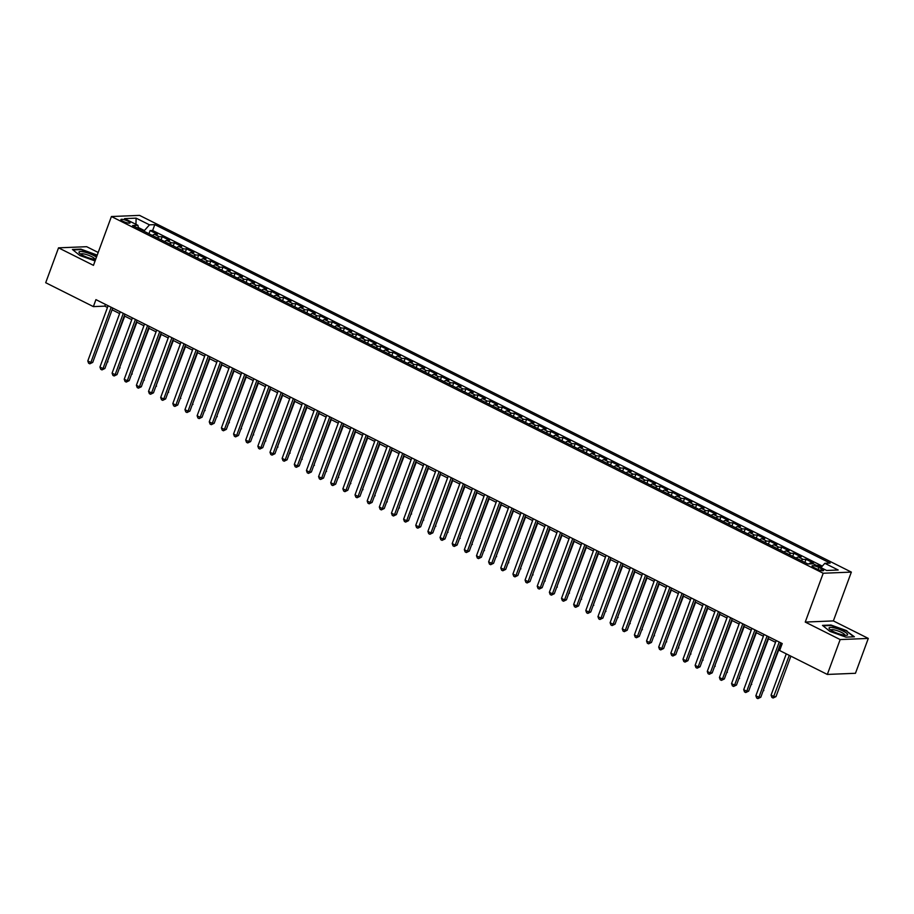<?xml version="1.0" encoding="UTF-8"?>
<svg xmlns="http://www.w3.org/2000/svg" width="914" height="914" viewBox="0 0 914 914"><rect width="100%" height="100%" fill="white"/><g stroke="black" fill="none" stroke-linecap="round" stroke-linejoin="round"><path stroke-width="1.37" d="M123.036 221.325A4.867 1.051 20.2 0 0 130.039 222.902A4.867 1.051 20.2 0 0 127.903 221.119A4.867 1.051 20.2 0 0 120.899 219.543A4.867 1.051 20.2 0 0 123.036 221.325M98.186 252.47L86.67 246.7L58.53 247.843L45.7 282.712L93.377 306.613L104.779 306.144L107.475 307.492M851.345 572.095L139.545 215.384L111.417 216.527L823.206 573.249L851.345 572.095L833.374 620.914L805.245 622.068L840.16 639.572L868.3 638.418L833.374 620.914M868.3 638.418L855.47 673.287L827.33 674.441L840.16 639.572M821.48 567.057L818.167 565.4L817.904 566.097M808.639 563.961A6.09 2.742 -63.4 0 1 810.535 563.081L813.3 562.967L806.022 559.311L804.868 562.453M796.22 558.111A6.09 2.742 116.6 0 1 798.379 556.992L801.155 556.877L793.866 553.221L792.712 556.363M784.075 552.022A6.09 2.742 116.6 0 1 786.234 550.902L789.011 550.788L781.721 547.132L780.567 550.274M771.919 545.944A6.09 2.742 116.6 0 1 774.089 544.813L776.866 544.698L769.577 541.054L768.423 544.184M759.774 539.854A6.09 2.742 116.6 0 1 761.945 538.723L764.721 538.609L757.432 534.964L756.278 538.095M747.629 533.765A6.09 2.742 116.6 0 1 749.8 532.645L752.576 532.531L745.287 528.875L744.133 532.017M735.484 527.675A6.09 2.742 116.6 0 1 737.655 526.555L740.431 526.441L733.142 522.785L731.988 525.927M723.34 521.586A6.09 2.742 116.6 0 1 725.499 520.466L728.275 520.352L720.986 516.696L719.832 519.837M711.195 515.507A6.09 2.742 116.6 0 1 713.354 514.376L716.13 514.262L708.841 510.618L707.687 513.748M699.05 509.418A6.09 2.742 116.6 0 1 701.209 508.287L703.986 508.173L696.697 504.528L695.543 507.658M686.894 503.328A6.09 2.742 116.6 0 1 689.065 502.209L691.841 502.094L684.552 498.438L683.398 501.569M674.749 497.239A6.09 2.742 116.6 0 1 676.92 496.119L679.696 496.005L672.407 492.349L671.253 495.491M662.604 491.149A6.09 2.742 116.6 0 1 664.775 490.03L667.551 489.915L660.262 486.259L659.108 489.401M650.46 485.071A6.09 2.742 116.6 0 1 652.619 483.94L655.395 483.826L648.106 480.17L646.952 483.312M638.315 478.982A6.09 2.742 116.6 0 1 640.474 477.851L643.25 477.736L635.961 474.092L634.807 477.222M626.17 472.892A6.09 2.742 116.6 0 1 628.329 471.761L631.106 471.658L623.816 468.002L622.663 471.133M614.014 466.803A6.09 2.742 116.6 0 1 616.185 465.683L618.961 465.569L611.672 461.913L610.518 465.055M601.869 460.713A6.09 2.742 116.6 0 1 604.04 459.593L606.816 459.479L599.527 455.823L598.373 458.965M589.724 454.635A6.09 2.742 116.6 0 1 591.895 453.504L594.671 453.39L587.382 449.734L586.228 452.876M577.579 448.546A6.09 2.742 116.6 0 1 579.739 447.414L582.515 447.3L575.237 443.656L574.083 446.786M565.435 442.456A6.09 2.742 116.6 0 1 567.594 441.325L570.37 441.222L563.081 437.566L561.927 440.697M553.29 436.366A6.09 2.742 116.6 0 1 555.449 435.247L558.226 435.133L550.936 431.477L549.782 434.618M541.134 430.277A6.09 2.742 116.6 0 1 543.304 429.157L546.081 429.043L538.792 425.387L537.638 428.529M528.989 424.187A6.09 2.742 116.6 0 1 531.16 423.068L533.936 422.954L526.647 419.298L525.493 422.439M516.844 418.109A6.09 2.742 116.6 0 1 519.015 416.978L521.791 416.864L514.502 413.219L513.348 416.35M504.699 412.02A6.09 2.742 116.6 0 1 506.87 410.889L509.635 410.774L502.357 407.13L501.203 410.26M492.555 405.93A6.09 2.742 116.6 0 1 494.714 404.811L497.49 404.696L490.201 401.04L489.047 404.171M480.41 399.841A6.09 2.742 116.6 0 1 482.569 398.721L485.345 398.607L478.056 394.951L476.902 398.093M468.265 393.751A6.09 2.742 116.6 0 1 470.424 392.632L473.201 392.517L465.912 388.861L464.758 392.003M456.109 387.673A6.09 2.742 116.6 0 1 458.28 386.542L461.056 386.428L453.767 382.783L452.613 385.914M443.964 381.584A6.09 2.742 116.6 0 1 446.135 380.453L448.911 380.338L441.622 376.694L440.468 379.824M431.819 375.494A6.09 2.742 116.6 0 1 433.99 374.374L436.766 374.26L429.477 370.604L428.323 373.735M419.675 369.405A6.09 2.742 116.6 0 1 421.834 368.285L424.61 368.171L417.321 364.515L416.167 367.657M407.53 363.315A6.09 2.742 116.6 0 1 409.689 362.195L412.465 362.081L405.176 358.425L404.022 361.567M395.385 357.237A6.09 2.742 116.6 0 1 397.544 356.106L400.321 355.992L393.031 352.336L391.877 355.477M383.229 351.147A6.09 2.742 116.6 0 1 385.4 350.016L388.176 349.902L380.887 346.257L379.733 349.388M371.084 345.058A6.09 2.742 116.6 0 1 373.255 343.927L376.031 343.824L368.742 340.168L367.588 343.298M358.939 338.968A6.09 2.742 116.6 0 1 361.11 337.849L363.886 337.734L356.597 334.078L355.443 337.22M346.794 332.879A6.09 2.742 116.6 0 1 348.954 331.759L351.73 331.645L344.452 327.989L343.298 331.131M334.65 326.801A6.09 2.742 116.6 0 1 336.809 325.67L339.585 325.555L332.296 321.899L331.142 325.041M322.505 320.711A6.09 2.742 116.6 0 1 324.664 319.58L327.441 319.466L320.151 315.821L318.997 318.952M310.349 314.622A6.09 2.742 116.6 0 1 312.519 313.491L315.296 313.376L308.007 309.732L306.853 312.862M298.204 308.532A6.09 2.742 116.6 0 1 300.375 307.412L303.151 307.298L295.862 303.642L294.708 306.784M286.059 302.443A6.09 2.742 116.6 0 1 288.23 301.323L291.006 301.209L283.717 297.553L282.563 300.695M273.914 296.353A6.09 2.742 116.6 0 1 276.085 295.233L278.85 295.119L271.572 291.463L270.418 294.605M261.77 290.275A6.09 2.742 116.6 0 1 263.929 289.144L266.705 289.03L259.416 285.385L258.262 288.516M249.625 284.185A6.09 2.742 116.6 0 1 251.784 283.054L254.56 282.94L247.271 279.296L246.117 282.426M237.469 278.096A6.09 2.742 116.6 0 1 239.639 276.976L242.416 276.862L235.127 273.206L233.973 276.336M225.324 272.006A6.09 2.742 116.6 0 1 227.495 270.887L230.271 270.773L222.982 267.117L221.828 270.258M213.179 265.917A6.09 2.742 116.6 0 1 215.35 264.797L218.126 264.683L210.837 261.027L209.683 264.169M201.034 259.839A6.09 2.742 116.6 0 1 203.205 258.708L205.981 258.593L198.692 254.949L197.538 258.079M188.89 253.749A6.09 2.742 116.6 0 1 191.049 252.618L193.825 252.504L186.536 248.859L185.382 251.99M176.745 247.66A6.09 2.742 116.6 0 1 178.904 246.529L181.68 246.426L174.391 242.77L173.237 245.9M164.6 241.57A6.09 2.742 116.6 0 1 166.759 240.451L169.536 240.336L162.246 236.68L161.093 239.822M827.33 674.441L779.653 650.539L782.224 643.57L95.936 299.632L93.377 306.613M821.515 568.771L818.841 567.434A4.719 1.017 20.2 0 0 812.055 565.903A4.719 1.017 20.2 0 0 814.123 567.628L816.796 568.965A4.719 1.017 20.2 0 0 823.583 570.496A4.719 1.017 20.2 0 0 821.515 568.771L820.886 570.473M138.494 228.489L137.923 225.324L132.599 225.541L807.953 563.995L813.277 563.778L826.633 570.473L838.195 570.005L824.828 563.31L830.152 563.093L154.809 224.627L149.485 224.844L144.389 230.557L138.322 227.506M137.923 225.324L124.555 218.629L136.117 218.149L149.485 224.844M816.636 565.458L818.167 565.4M822.326 566.109L152.649 230.488L150.102 230.591L148.948 233.733M152.444 235.481A6.09 2.742 116.6 0 1 154.615 234.361L157.391 234.247L150.102 230.591M157.311 237.914A6.09 2.742 -63.4 0 1 159.47 236.795L162.246 236.68M169.456 244.004A6.09 2.742 -63.4 0 1 171.615 242.884L174.391 242.77M181.6 250.093A6.09 2.742 -63.4 0 1 183.771 248.974L186.536 248.859M193.745 256.183A6.09 2.742 -63.4 0 1 195.916 255.052L198.692 254.949M205.89 262.272A6.09 2.742 -63.4 0 1 208.061 261.141L210.837 261.027M218.035 268.362A6.09 2.742 -63.4 0 1 220.205 267.231L222.982 267.117M230.191 274.44A6.09 2.742 -63.4 0 1 232.35 273.32L235.127 273.206M242.336 280.529A6.09 2.742 -63.4 0 1 244.495 279.41L247.271 279.296M254.48 286.619A6.09 2.742 -63.4 0 1 256.64 285.488L259.416 285.385M266.625 292.709A6.09 2.742 -63.4 0 1 268.796 291.577L271.572 291.463M278.77 298.798A6.09 2.742 -63.4 0 1 280.941 297.667L283.717 297.553M290.915 304.876A6.09 2.742 -63.4 0 1 293.086 303.756L295.862 303.642M303.071 310.966A6.09 2.742 -63.4 0 1 305.23 309.846L308.007 309.732M315.216 317.055A6.09 2.742 -63.4 0 1 317.375 315.936L320.151 315.821M327.361 323.145A6.09 2.742 -63.4 0 1 329.52 322.014L332.296 321.899M339.505 329.234A6.09 2.742 -63.4 0 1 341.676 328.103L344.452 327.989M351.65 335.312A6.09 2.742 -63.4 0 1 353.821 334.193L356.597 334.078M363.795 341.402A6.09 2.742 -63.4 0 1 365.966 340.282L368.742 340.168M375.951 347.491A6.09 2.742 -63.4 0 1 378.11 346.372L380.887 346.257M388.096 353.581A6.09 2.742 -63.4 0 1 390.255 352.45L393.031 352.336M400.241 359.67A6.09 2.742 -63.4 0 1 402.4 358.539L405.176 358.425M412.385 365.749A6.09 2.742 -63.4 0 1 414.556 364.629L417.321 364.515M424.53 371.838A6.09 2.742 -63.4 0 1 426.701 370.718L429.477 370.604M436.675 377.928A6.09 2.742 -63.4 0 1 438.846 376.808L441.622 376.694M448.82 384.017A6.09 2.742 -63.4 0 1 450.99 382.886L453.767 382.783M460.976 390.107A6.09 2.742 -63.4 0 1 463.135 388.976L465.912 388.861M473.121 396.196A6.09 2.742 -63.4 0 1 475.28 395.065L478.056 394.951M485.265 402.274A6.09 2.742 -63.4 0 1 487.425 401.155L490.201 401.04M497.41 408.364A6.09 2.742 -63.4 0 1 499.581 407.244L502.357 407.13M509.555 414.453A6.09 2.742 -63.4 0 1 511.726 413.322L514.502 413.219M521.7 420.543A6.09 2.742 -63.4 0 1 523.871 419.412L526.647 419.298M533.856 426.632A6.09 2.742 -63.4 0 1 536.015 425.501L538.792 425.387M546.001 432.71A6.09 2.742 -63.4 0 1 548.16 431.591L550.936 431.477M558.146 438.8A6.09 2.742 -63.4 0 1 560.305 437.68L563.081 437.566M570.29 444.889A6.09 2.742 -63.4 0 1 572.461 443.77L575.237 443.656M582.435 450.979A6.09 2.742 -63.4 0 1 584.606 449.848L587.382 449.734M594.58 457.069A6.09 2.742 -63.4 0 1 596.751 455.937L599.527 455.823M606.736 463.147A6.09 2.742 -63.4 0 1 608.895 462.027L611.672 461.913M618.881 469.236A6.09 2.742 -63.4 0 1 621.04 468.117L623.816 468.002M631.026 475.326A6.09 2.742 -63.4 0 1 633.185 474.206L635.961 474.092M643.17 481.415A6.09 2.742 -63.4 0 1 645.341 480.284L648.106 480.17M655.315 487.505A6.09 2.742 -63.4 0 1 657.486 486.374L660.262 486.259M667.46 493.594A6.09 2.742 -63.4 0 1 669.631 492.463L672.407 492.349M679.605 499.672A6.09 2.742 -63.4 0 1 681.775 498.553L684.552 498.438M691.761 505.762A6.09 2.742 -63.4 0 1 693.92 504.642L696.697 504.528M703.906 511.851A6.09 2.742 -63.4 0 1 706.065 510.72L708.841 510.618M716.05 517.941A6.09 2.742 -63.4 0 1 718.21 516.81L720.986 516.696M728.195 524.03A6.09 2.742 -63.4 0 1 730.366 522.899L733.142 522.785M740.34 530.109A6.09 2.742 -63.4 0 1 742.511 528.989L745.287 528.875M752.485 536.198A6.09 2.742 -63.4 0 1 754.656 535.078L757.432 534.964M764.641 542.288A6.09 2.742 -63.4 0 1 766.8 541.157L769.577 541.054M776.786 548.377A6.09 2.742 -63.4 0 1 778.945 547.246L781.721 547.132M788.931 554.467A6.09 2.742 -63.4 0 1 791.09 553.336L793.866 553.221M801.075 560.545A6.09 2.742 -63.4 0 1 803.246 559.425L806.022 559.311M58.53 247.843L93.457 265.346L111.417 216.527M805.245 622.068L823.206 573.249M112.091 309.8L119.62 313.582M124.235 315.89L131.765 319.672M136.38 321.979L143.909 325.75M148.525 328.069L156.054 331.839M160.681 334.158L168.21 337.929M172.826 340.248L180.355 344.018M184.971 346.326L192.5 350.108M197.116 352.416L204.645 356.186M209.26 358.505L216.789 362.275M221.405 364.595L228.934 368.365M233.561 370.684L241.09 374.454M245.706 376.762L253.235 380.544M257.851 382.852L265.38 386.622M269.996 388.941L277.525 392.712M282.14 395.031L289.669 398.801M294.285 401.12L301.814 404.891M306.441 407.198L313.959 410.98M318.586 413.288L326.115 417.07M330.731 419.377L338.26 423.148M342.876 425.467L350.405 429.237M355.02 431.557L362.55 435.327M367.165 437.646L374.694 441.416M379.31 443.724L386.839 447.506M391.466 449.814L398.995 453.584M403.611 455.903L411.14 459.673M415.756 461.993L423.285 465.763M427.901 468.082L435.43 471.853M440.045 474.16L447.574 477.942M452.19 480.25L459.719 484.02M464.346 486.339L471.875 490.11M476.491 492.429L484.02 496.199M488.636 498.518L496.165 502.289M500.781 504.597L508.31 508.378M512.925 510.686L520.454 514.456M525.07 516.776L532.599 520.546M537.226 522.865L544.744 526.635M549.371 528.955L556.9 532.725M561.516 535.033L569.045 538.814M573.661 541.122L581.19 544.904M585.805 547.212L593.335 550.982M597.95 553.301L605.479 557.072M610.095 559.391L617.624 563.161M622.251 565.48L629.78 569.251M634.396 571.558L641.925 575.34M646.541 577.648L654.07 581.418M658.686 583.738L666.215 587.508M670.83 589.827L678.359 593.597M682.975 595.917L690.504 599.687M695.131 601.995L702.66 605.776M707.276 608.084L714.805 611.854M719.421 614.174L726.95 617.944M731.566 620.263L739.095 624.034M743.71 626.353L751.239 630.123M755.855 632.431L763.384 636.213M768.011 638.52L775.54 642.291M780.156 644.61L781.573 645.33M144.115 231.311L144.389 230.557M105.43 304.385L104.779 306.144M820.966 567.628L824.828 563.31M152.649 230.488L154.809 224.627M136.117 218.149L135.946 224.33M846.912 630.729L830.952 625.027L822.486 625.382L829.969 631.425L845.93 637.127L854.396 636.784L846.752 631.186M97.215 255.12L80.9 249.134L72.434 249.488L79.918 255.532L95.067 260.947M779.219 642.062L758.894 697.291L755.867 695.76L776.18 640.543M780.796 642.85L760.802 697.211L758.894 697.291L757.889 698.616L756.678 698.01L755.867 695.76M760.802 697.211L757.889 698.616M786.269 653.853L771.073 695.143L774.112 696.662L776.009 696.594L790.884 656.172M776.009 696.594L773.095 697.999L789.296 655.372M773.095 697.999L771.884 697.393L771.073 695.143M833.397 631.563A9.894 2.136 20.2 0 0 846.627 635.287A9.894 2.136 20.2 0 0 843.279 631.151A9.894 2.136 20.2 0 0 832.608 627.575A9.894 2.136 20.2 0 0 829.478 628.969A9.894 2.136 20.2 0 0 833.397 631.563M844.879 635.253A7.495 1.622 20.2 0 0 844.902 635.219A7.495 1.622 20.2 0 0 841.611 632.477A7.495 1.622 20.2 0 0 830.837 630.043A7.495 1.622 20.2 0 0 830.826 630.089M823.034 625.827L831.089 625.496L846.547 631.026L853.71 636.807M96.45 257.211A9.894 2.136 20.2 0 0 83.917 251.933A9.894 2.136 20.2 0 0 79.427 253.075A9.894 2.136 20.2 0 0 92.657 258.993A9.894 2.136 20.2 0 0 95.627 259.416M94.828 259.359A7.495 1.622 20.2 0 0 94.85 259.325A7.495 1.622 20.2 0 0 91.686 256.651A7.495 1.622 20.2 0 0 84.511 254.069A7.495 1.622 20.2 0 0 80.786 254.149A7.495 1.622 20.2 0 0 80.775 254.195M72.983 249.933L81.038 249.602L97.044 255.577M767.075 635.973L746.749 691.201L743.71 689.682L764.035 634.453M768.651 636.772L748.657 691.121L746.749 691.201L745.744 692.538L744.533 691.921L743.71 689.682M748.657 691.121L745.744 692.538M754.918 629.883L734.605 685.112L731.566 683.592L751.891 628.364M756.506 630.683L736.501 685.032L734.605 685.112L733.599 686.448L732.388 685.831L731.566 683.592M736.501 685.032L733.599 686.448M742.774 623.805L722.46 679.022L719.421 677.503L739.746 622.274M744.362 624.593L724.356 678.942L722.46 679.022L721.454 680.359L720.232 679.753L719.421 677.503M724.356 678.942L721.454 680.359M730.629 617.715L710.315 672.933L707.276 671.413L727.59 616.196M732.217 618.504L712.212 672.864L710.315 672.933L709.31 674.269L708.087 673.664L707.276 671.413M712.212 672.864L709.31 674.269M763.259 690.527L780.659 644.861M763.864 690.504L763.087 691.007M751.114 684.437L768.503 638.772M751.719 684.415L750.942 684.917M738.969 678.348L756.358 632.682M739.575 678.325L738.786 678.828M726.824 672.27L744.213 626.604M727.418 672.236L726.641 672.738M718.484 611.626L698.17 666.854L695.131 665.323L715.445 610.106M720.061 612.414L700.067 666.774L698.17 666.854L697.154 668.18L695.942 667.574L695.131 665.323M700.067 666.774L697.154 668.18M714.668 666.18L732.068 620.515M715.274 666.157L714.497 666.649M706.339 605.536L686.014 660.765L682.986 659.245L703.3 604.017M707.916 606.336L687.922 660.685L686.014 660.765L685.009 662.102L683.798 661.485L682.986 659.245M687.922 660.685L685.009 662.102M702.523 660.091L719.924 614.425M703.129 660.068L702.352 660.571M694.194 599.447L673.869 654.675L670.842 653.156L691.155 597.927M695.771 600.247L675.777 654.595L673.869 654.675L672.864 656.012L671.653 655.395L670.842 653.156M675.777 654.595L672.864 656.012M690.378 654.001L707.779 608.336M690.984 653.978L690.207 654.481M682.05 593.369L661.725 648.586L658.686 647.066L679.011 591.838M683.626 594.157L663.633 648.506L661.725 648.586L660.719 649.923L659.508 649.317L658.686 647.066M663.633 648.506L660.719 649.923M678.234 647.912L695.634 602.246M678.839 647.889L678.062 648.392M669.893 587.279L649.58 642.496L646.541 640.977L666.866 585.76M671.482 588.068L651.476 642.428L649.58 642.496L648.574 643.833L647.352 643.228L646.541 640.977M651.476 642.428L648.574 643.833M657.749 581.19L637.435 636.418L634.396 634.887L654.71 579.67M659.337 581.978L639.332 636.338L637.435 636.418L636.43 637.744L635.207 637.138L634.396 634.887M639.332 636.338L636.43 637.744M645.604 575.1L625.29 630.329L622.251 628.809L642.565 573.581M647.181 575.9L627.187 630.249L625.29 630.329L624.273 631.654L623.062 631.048L622.251 628.809M627.187 630.249L624.273 631.654M633.459 569.011L613.145 624.239L610.106 622.72L630.42 567.491M635.036 569.81L615.042 624.159L613.145 624.239L612.129 625.576L610.918 624.959L610.106 622.72M615.042 624.159L612.129 625.576M621.314 562.933L600.989 618.15L597.962 616.63L618.275 561.402M622.891 563.721L602.897 618.07L600.989 618.15L599.984 619.486L598.773 618.881L597.962 616.63M602.897 618.07L599.984 619.486M609.17 556.843L588.845 612.06L585.805 610.541L606.131 555.324M610.746 557.631L590.752 611.992L588.845 612.06L587.839 613.397L586.628 612.791L585.805 610.541M590.752 611.992L587.839 613.397M597.013 550.754L576.7 605.982L573.661 604.451L593.986 549.234M598.601 551.542L578.596 605.902L576.7 605.982L575.694 607.307L574.483 606.702L573.661 604.451M578.596 605.902L575.694 607.307M584.869 544.664L564.555 599.892L561.516 598.362L581.83 543.144M586.457 545.464L566.452 599.812L564.555 599.892L563.55 601.218L562.327 600.612L561.516 598.362M566.452 599.812L563.55 601.218M572.724 538.575L552.41 593.803L549.371 592.283L569.685 537.055M574.3 539.374L554.307 593.723L552.41 593.803L551.405 595.14L550.182 594.523L549.371 592.283M554.307 593.723L551.405 595.14M560.579 532.496L540.265 587.713L537.226 586.194L557.54 530.965M562.156 533.285L542.162 587.633L540.265 587.713L539.249 589.05L538.038 588.445L537.226 586.194M542.162 587.633L539.249 589.05M548.434 526.407L528.109 581.624L525.082 580.104L545.395 524.887M550.011 527.195L530.017 581.544L528.109 581.624L527.104 582.961L525.893 582.355L525.082 580.104M530.017 581.544L527.104 582.961M536.289 520.317L515.964 575.534L512.925 574.015L533.25 518.798M537.866 521.106L517.872 575.466L515.964 575.534L514.959 576.871L513.748 576.266L512.925 574.015M517.872 575.466L514.959 576.871M666.089 641.822L683.478 596.168M666.694 641.799L665.906 642.302M653.944 635.744L671.333 590.078M654.538 635.71L653.761 636.213M641.788 629.655L659.188 583.989M642.393 629.632L641.617 630.123M629.643 623.565L647.043 577.899M630.249 623.542L629.472 624.045M617.498 617.476L634.899 571.81M618.104 617.453L617.327 617.955M605.354 611.386L622.754 565.732M605.959 611.363L605.182 611.866M593.209 605.308L610.598 559.642M593.814 605.274L593.026 605.776M581.064 599.218L598.453 553.553M581.67 599.196L580.881 599.687M568.908 593.129L586.308 547.463M569.513 593.106L568.737 593.609M556.763 587.039L574.163 541.374M557.369 587.016L556.592 587.519M544.618 580.95L562.019 535.296M545.224 580.927L544.447 581.43M532.474 574.872L549.874 529.206M533.079 574.837L532.302 575.34M524.133 514.228L503.82 569.456L500.781 567.925L521.106 512.708M525.721 515.016L505.716 569.376L503.82 569.456L502.814 570.782L501.603 570.176L500.781 567.925M505.716 569.376L502.814 570.782M511.989 508.138L491.675 563.367L488.636 561.847L508.961 506.619M513.577 508.938L493.571 563.287L491.675 563.367L490.669 564.703L489.447 564.087L488.636 561.847M493.571 563.287L490.669 564.703M499.844 502.049L479.53 557.277L476.491 555.758L496.805 500.529M501.432 502.849L481.427 557.197L479.53 557.277L478.525 558.614L477.302 557.997L476.491 555.758M481.427 557.197L478.525 558.614M487.699 495.971L467.385 551.188L464.346 549.668L484.66 494.44M489.276 496.759L469.282 551.108L467.385 551.188L466.369 552.524L465.157 551.919L464.346 549.668M469.282 551.108L466.369 552.524M520.329 568.782L537.718 523.116M520.934 568.759L520.157 569.251M508.184 562.693L525.573 517.027M508.79 562.67L508.001 563.173M496.039 556.603L513.428 510.937M496.633 556.58L495.856 557.083M483.883 550.514L501.283 504.848M484.489 550.491L483.712 550.993M475.554 489.881L455.229 545.098L452.202 543.579L472.515 488.362M477.131 490.669L457.137 545.03L455.229 545.098L454.224 546.435L453.013 545.829L452.202 543.579M457.137 545.03L454.224 546.435M471.738 544.424L489.139 498.77M472.344 544.401L471.567 544.904M463.409 483.792L443.084 539.02L440.045 537.489L460.37 482.272M464.986 484.58L444.992 538.94L443.084 539.02L442.079 540.345L440.868 539.74L440.045 537.489M444.992 538.94L442.079 540.345M459.593 538.346L476.994 492.68M460.199 538.323L459.422 538.814M451.265 477.702L430.94 532.931L427.901 531.411L448.226 476.183M452.841 478.502L432.848 532.851L430.94 532.931L429.934 534.267L428.723 533.65L427.901 531.411M432.848 532.851L429.934 534.267M447.449 532.256L464.849 486.591M448.054 532.234L447.277 532.736M439.108 471.613L418.795 526.841L415.756 525.322L436.081 470.093M440.697 472.412L420.691 526.761L418.795 526.841L417.789 528.178L416.567 527.561L415.756 525.322M420.691 526.761L417.789 528.178M435.304 526.167L452.693 480.501M435.909 526.144L435.121 526.647M426.964 465.534L406.65 520.752L403.611 519.232L423.925 464.004M428.552 466.323L408.547 520.672L406.65 520.752L405.645 522.088L404.422 521.483L403.611 519.232M408.547 520.672L405.645 522.088M423.159 520.077L440.548 474.412M423.753 520.055L422.976 520.557M414.819 459.445L394.505 514.662L391.466 513.142L411.78 457.925M416.396 460.233L396.402 514.593L394.505 514.662L393.488 515.999L392.277 515.393L391.466 513.142M396.402 514.593L393.488 515.999M411.003 513.988L428.403 468.334M411.608 513.965L410.832 514.468M402.674 453.355L382.349 508.584L379.321 507.053L399.635 451.836M404.251 454.144L384.257 508.504L382.349 508.584L381.344 509.909L380.133 509.304L379.321 507.053M384.257 508.504L381.344 509.909M398.858 507.91L416.258 462.244M399.464 507.876L398.687 508.378M390.529 447.266L370.204 502.494L367.177 500.975L387.49 445.746M392.106 448.066L372.112 502.414L370.204 502.494L369.199 503.82L367.988 503.214L367.177 500.975M372.112 502.414L369.199 503.82M386.713 501.82L404.114 456.155M387.319 501.797L386.542 502.289M378.385 441.176L358.06 496.405L355.02 494.885L375.346 439.657M379.961 441.976L359.967 496.325L358.06 496.405L357.054 497.742L355.843 497.125L355.02 494.885M359.967 496.325L357.054 497.742M374.569 495.731L391.969 450.065M375.174 495.708L374.397 496.211M366.228 435.098L345.915 490.315L342.876 488.796L363.201 433.567M367.816 435.887L347.811 490.235L345.915 490.315L344.909 491.652L343.687 491.047L342.876 488.796M347.811 490.235L344.909 491.652M362.424 489.641L379.813 443.976M363.029 489.618L362.241 490.121M354.084 429.009L333.77 484.226L330.731 482.706L351.045 427.489M355.672 429.797L335.667 484.157L333.77 484.226L332.765 485.563L331.542 484.957L330.731 482.706M335.667 484.157L332.765 485.563M350.279 483.552L367.668 437.897M350.873 483.529L350.096 484.032M341.939 422.919L321.625 478.136L318.586 476.617L338.9 421.4M343.515 423.708L323.522 478.068L321.625 478.136L320.608 479.473L319.397 478.867L318.586 476.617M323.522 478.068L320.608 479.473M338.123 477.474L355.523 431.808M338.728 477.439L337.952 477.942M329.794 416.83L309.48 472.058L306.441 470.527L326.755 415.31M331.371 417.618L311.377 471.978L309.48 472.058L308.464 473.383L307.253 472.778L306.441 470.527M311.377 471.978L308.464 473.383M325.978 471.384L343.378 425.718M326.584 471.361L325.807 471.853M317.649 410.74L297.324 465.969L294.297 464.449L314.61 409.221M319.226 411.54L299.232 465.889L297.324 465.969L296.319 467.305L295.108 466.688L294.297 464.449M299.232 465.889L296.319 467.305M313.833 465.295L331.234 419.629M314.439 465.272L313.662 465.774M305.505 404.662L285.179 459.879L282.14 458.36L302.465 403.131M307.081 405.45L287.087 459.799L285.179 459.879L284.174 461.216L282.963 460.61L282.14 458.36M287.087 459.799L284.174 461.216M301.689 459.205L319.089 413.539M302.294 459.182L301.517 459.685M293.348 398.573L273.035 453.79L269.996 452.27L290.321 397.053M294.936 399.361L274.931 453.71L273.035 453.79L272.029 455.126L270.818 454.521L269.996 452.27M274.931 453.71L272.029 455.126M289.544 453.116L306.933 407.45M290.149 453.093L289.372 453.595M281.204 392.483L260.89 447.7L257.851 446.181L278.176 390.964M282.792 393.271L262.786 447.632L260.89 447.7L259.884 449.037L258.662 448.431L257.851 446.181M262.786 447.632L259.884 449.037M277.399 447.037L294.788 401.372M278.005 447.003L277.216 447.506M269.059 386.394L248.745 441.622L245.706 440.091L266.02 384.874M270.647 387.182L250.642 441.542L248.745 441.622L247.74 442.947L246.517 442.342L245.706 440.091M250.642 441.542L247.74 442.947M265.254 440.948L282.643 395.282M265.848 440.925L265.071 441.416M256.914 380.304L236.6 435.532L233.561 434.013L253.875 378.784M258.491 381.104L238.497 435.452L236.6 435.532L235.584 436.869L234.372 436.252L233.561 434.013M238.497 435.452L235.584 436.869M253.098 434.858L270.498 389.193M253.704 434.836L252.927 435.338M244.769 374.214L224.444 429.443L221.417 427.923L241.73 372.695M246.346 375.014L226.352 429.363L224.444 429.443L223.439 430.78L222.228 430.163L221.417 427.923M226.352 429.363L223.439 430.78M240.953 428.769L258.354 383.103M241.559 428.746L240.782 429.249M232.624 368.136L212.299 423.353L209.26 421.834L229.585 366.605M234.201 368.925L214.207 423.273L212.299 423.353L211.294 424.69L210.083 424.085L209.26 421.834M214.207 423.273L211.294 424.69M228.808 422.679L246.209 377.014M229.414 422.656L228.637 423.159M220.48 362.047L200.155 417.264L197.116 415.744L217.441 360.527M222.056 362.835L202.063 417.195L200.155 417.264L199.149 418.601L197.938 417.995L197.116 415.744M202.063 417.195L199.149 418.601M216.664 416.59L234.064 370.935M217.269 416.567L216.492 417.07M208.323 355.957L188.01 411.186L184.971 409.655L205.296 354.438M209.912 356.746L189.906 411.106L188.01 411.186L187.004 412.511L185.782 411.906L184.971 409.655M189.906 411.106L187.004 412.511M204.519 410.512L221.908 364.846M205.124 410.489L204.336 410.98M196.179 349.868L175.865 405.096L172.826 403.577L193.14 348.348M197.767 350.668L177.762 405.016L175.865 405.096L174.86 406.422L173.637 405.816L172.826 403.577M177.762 405.016L174.86 406.422M192.374 404.422L209.763 358.756M192.968 404.399L192.191 404.891M184.034 343.778L163.72 399.007L160.681 397.487L180.995 342.259M185.611 344.578L165.617 398.927L163.72 399.007L162.703 400.343L161.492 399.726L160.681 397.487M165.617 398.927L162.703 400.343M180.218 398.333L197.618 352.667M180.823 398.31L180.047 398.812M171.889 337.7L151.564 392.917L148.536 391.398L168.85 336.169M173.466 338.488L153.472 392.837L151.564 392.917L150.559 394.254L149.348 393.648L148.536 391.398M153.472 392.837L150.559 394.254M168.073 392.243L185.473 346.577M168.679 392.22L167.902 392.723M159.744 331.611L139.419 386.828L136.392 385.308L156.705 330.091M161.321 332.399L141.327 386.759L139.419 386.828L138.414 388.164L137.203 387.559L136.392 385.308M141.327 386.759L138.414 388.164M155.928 386.154L173.329 340.499M156.534 386.131L155.757 386.633M147.6 325.521L127.275 380.75L124.235 379.219L144.561 324.002M149.176 326.309L129.182 380.67L127.275 380.75L126.269 382.075L125.058 381.469L124.235 379.219M129.182 380.67L126.269 382.075M143.784 380.075L161.184 334.41M144.389 380.041L143.612 380.544M135.443 319.432L115.13 374.66L112.091 373.141L132.416 317.912M137.031 320.231L117.026 374.58L115.13 374.66L114.124 375.985L112.902 375.38L112.091 373.141M117.026 374.58L114.124 375.985M131.639 373.986L149.028 328.32M132.244 373.963L131.456 374.454M123.299 313.342L102.985 368.571L99.946 367.051L120.26 311.823M124.887 314.142L104.882 368.491L102.985 368.571L101.98 369.907L100.757 369.29L99.946 367.051M104.882 368.491L101.98 369.907M119.494 367.896L136.883 322.231M120.088 367.874L119.311 368.376M111.154 307.264L90.84 362.481L87.801 360.961L108.115 305.733M112.73 308.052L92.737 362.401L90.84 362.481L89.823 363.818L88.612 363.212L87.801 360.961M92.737 362.401L89.823 363.818M107.338 361.807L124.738 316.141M107.943 361.784L107.166 362.287M810.535 563.081L812.032 563.824M154.615 234.361L159.47 236.795M166.759 240.451L171.615 242.884M178.904 246.529L183.771 248.974M191.049 252.618L195.916 255.052M203.205 258.708L208.061 261.141M215.35 264.797L220.205 267.231M227.495 270.887L232.35 273.32M239.639 276.976L244.495 279.41M251.784 283.054L256.64 285.488M263.929 289.144L268.796 291.577M276.085 295.233L280.941 297.667M288.23 301.323L293.086 303.756M300.375 307.412L305.23 309.846M312.519 313.491L317.375 315.936M324.664 319.58L329.52 322.014M336.809 325.67L341.676 328.103M348.954 331.759L353.821 334.193M361.11 337.849L365.966 340.282M373.255 343.927L378.11 346.372M385.4 350.016L390.255 352.45M397.544 356.106L402.4 358.539M409.689 362.195L414.556 364.629M421.834 368.285L426.701 370.718M433.99 374.374L438.846 376.808M446.135 380.453L450.99 382.886M458.28 386.542L463.135 388.976M470.424 392.632L475.28 395.065M482.569 398.721L487.425 401.155M494.714 404.811L499.581 407.244M506.87 410.889L511.726 413.322M519.015 416.978L523.871 419.412M531.16 423.068L536.015 425.501M543.304 429.157L548.16 431.591M555.449 435.247L560.305 437.68M567.594 441.325L572.461 443.77M579.739 447.414L584.606 449.848M591.895 453.504L596.751 455.937M604.04 459.593L608.895 462.027M616.185 465.683L621.04 468.117M628.329 471.761L633.185 474.206M640.474 477.851L645.341 480.284M652.619 483.94L657.486 486.374M664.775 490.03L669.631 492.463M676.92 496.119L681.775 498.553M689.065 502.209L693.92 504.642M701.209 508.287L706.065 510.72M713.354 514.376L718.21 516.81M725.499 520.466L730.366 522.899M737.655 526.555L742.511 528.989M749.8 532.645L754.656 535.078M761.945 538.723L766.8 541.157M774.089 544.813L778.945 547.246M786.234 550.902L791.09 553.336M798.379 556.992L803.246 559.425M818.064 569.536L818.841 567.434"/></g></svg>
